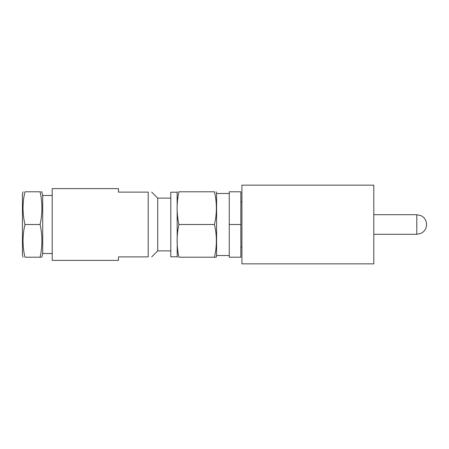 <?xml version="1.0" encoding="UTF-8"?>
<svg xmlns="http://www.w3.org/2000/svg" width="449" height="449" viewBox="0 0 449 449"><rect width="100%" height="100%" fill="white"/><g stroke="black" fill="none" stroke-linecap="round" stroke-linejoin="round"><path stroke-width="0.67" d="M373.798 185.145L373.798 263.855L241.91 263.855L241.91 185.145L373.798 185.145M23.062 191.79L22.45 193.901L22.45 255.099L23.062 257.21M24.981 257.21L40.096 257.21C42.487 246.338 42.487 235.433 40.096 224.5C42.487 213.629 42.487 202.729 40.096 191.79L24.981 191.79C22.383 202.656 22.383 213.556 24.981 224.5C22.383 235.36 22.383 246.265 24.981 257.21M41.796 191.79L42.706 195.483L42.706 253.517L41.858 257.21M40.09 257.21L41.044 257.21M170.794 250.879L157.711 250.879L157.711 198.121L151.7 192.11M177.125 256.783L170.794 256.783L170.794 192.217L177.125 192.217L177.209 257.21M178.915 257.21C176.524 257.21 176.524 257.21 178.915 257.21L214.448 257.21C217.007 246.31 217.007 235.405 214.448 224.5C217.007 213.601 217.007 202.701 214.448 191.79C217.002 191.79 217.002 191.79 214.448 191.79L178.915 191.79C176.524 191.79 176.524 191.79 178.915 191.79C176.524 202.69 176.524 213.589 178.915 224.5C176.524 235.394 176.524 246.299 178.915 257.21M216.165 191.79L216.586 193.48L216.586 255.52L229.248 255.52M214.448 257.21C217.002 257.21 217.002 257.21 214.448 257.21L215.756 257.21M148.215 256.89L148.215 192.11L118.463 192.11L118.463 188.625L52.202 188.625L52.202 260.375L118.463 260.375L118.463 256.89L148.215 256.89C152.783 256.89 152.783 256.89 148.215 256.89M148.215 192.11C152.783 192.11 152.783 192.11 148.215 192.11C152.783 192.11 152.783 192.11 148.215 192.11M229.248 224.5L240.855 224.5L240.855 191.79L229.248 191.79L229.248 257.21L240.855 257.21L240.855 224.5M177.254 191.79L177.125 192.217M178.915 224.5L214.448 224.5M41.454 191.79L41.044 191.79M24.981 224.5L40.096 224.5M426.55 224.551C426.488 227.615 425.287 230.141 422.952 232.122L421.083 233.317L416.79 234.311L416.79 214.689L373.798 214.689M240.855 247.186L241.91 247.186M240.855 201.814L241.91 201.814M416.79 234.311L373.798 234.311M416.79 214.689L421.083 215.683L422.952 216.878C425.287 218.859 426.488 221.385 426.55 224.449M42.706 253.517L52.202 253.517M216.586 255.52L216.283 257.21M157.711 250.879L151.7 256.89M216.586 193.48L229.248 193.48M157.711 198.121L170.794 198.121M42.706 195.483L52.202 195.483"/></g></svg>
